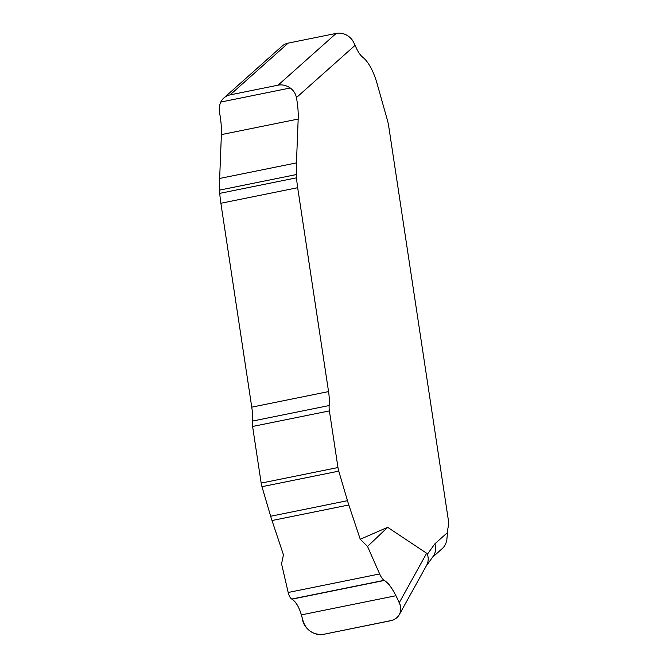 <?xml version="1.0" encoding="UTF-8"?>
<svg xmlns="http://www.w3.org/2000/svg" width="668" height="668" viewBox="0 0 668 668"><rect width="100%" height="100%" fill="white"/><g stroke="black" fill="none" stroke-linecap="round" stroke-linejoin="round"><path stroke-width="1" d="M426.259 565.963L433.181 556.327C435.695 552.636 436.262 548.47 434.876 543.819L447.51 532.555A15.923 6.137 -101.5 0 1 447.902 528.438L448.595 524.948A5.311 2.046 78.5 0 0 448.587 521.658L389.11 128.891A53.073 20.449 78.5 0 0 387.799 121.593L376.81 82.632A39.804 15.339 78.5 0 0 362.833 57.323A26.536 10.229 -101.5 0 1 355.151 45.282L296.417 97.612A42.46 16.358 -101.5 0 1 298.178 119.054L296.45 162.9L296.567 177.813A53.073 20.449 78.5 0 0 297.678 187.708L328.556 391.598A28.933 11.147 -101.5 0 1 329.165 405.543A11.147 4.292 78.5 0 0 329.399 410.912L337.975 467.542A10.613 4.091 78.5 0 0 338.768 471.132L347.469 500.691A53.073 20.449 78.5 0 0 348.813 504.975L360.244 539.251L387.657 527.328L426.643 553.246L427.37 554.248C428.689 558.197 428.43 561.888 426.618 565.32L399.314 614.627C401.251 610.903 401.243 606.903 399.289 602.653L395.907 595.731C392.083 588.015 388.233 582.922 384.376 580.45L384.158 580.325C382.614 579.315 381.111 577.185 379.649 573.954L367.542 546.449L360.244 539.251M379.649 573.954L288.184 592.483L281.57 563.867L283.449 554.807L272.01 520.531A53.073 20.449 -101.5 0 1 270.665 516.247L261.973 486.688A10.613 4.091 -101.5 0 1 261.171 483.098L252.596 426.468A11.147 4.292 -101.5 0 1 252.362 421.099A28.933 11.147 78.5 0 0 251.761 407.154L220.883 203.264A53.073 20.449 -101.5 0 1 219.764 193.369L219.655 178.456L221.384 134.61A42.46 16.358 78.5 0 0 219.622 113.168C218.862 109.143 219.246 105.435 220.791 102.062A15.923 14.337 -131.7 0 1 223.872 97.979L281.988 46.192A15.923 14.337 48.3 0 1 288.175 43.119L336.179 33.4A15.923 14.337 48.3 0 1 352.687 40.623L355.151 45.282M296.417 97.612C295.607 93.612 293.553 90.405 290.254 87.992A15.923 14.337 -131.7 0 0 278.055 85.178L230.059 94.906A15.923 14.337 -131.7 0 0 223.872 97.979M288.184 592.483C289.002 595.848 290.188 598.035 291.741 599.046L291.958 599.171C295.849 601.634 298.972 606.87 301.343 614.886L303.397 622.083C307.121 631.093 313.893 635.168 323.696 634.299L390.638 620.739C394.563 619.879 397.452 617.85 399.297 614.652M367.542 546.449L387.657 527.328M447.51 532.555L446.758 540.688L445.531 544.295L443.46 547.468L432.38 557.454M291.741 599.046C290.188 598.027 289.002 595.848 288.184 592.483L379.649 573.954C383.106 581.861 386.521 580.434 390.162 586.12C394.028 591.564 397.418 598.044 400.349 605.55C401.66 612.765 398.913 617.7 392.108 620.363L325.166 633.999C315.187 637.305 303.122 628.396 302.37 618.485C299.907 608.473 296.367 601.993 291.741 599.046L384.158 580.325M347.469 500.691L270.665 516.247M348.813 504.975L272.01 520.531M338.768 471.132L261.973 486.688M337.975 467.542L261.171 483.098M329.399 410.912L252.596 426.468M329.165 405.543L252.362 421.099M328.556 391.598L251.761 407.154M297.678 187.708L220.883 203.264M296.567 177.813L219.764 193.369M296.4 174.557L219.597 190.113M296.45 162.9L219.655 178.456M298.178 119.054L221.384 134.61M290.254 87.992L220.791 102.062M395.907 595.731L301.343 614.886M384.376 580.45L291.958 599.171M427.37 554.248L434.876 543.819M399.289 602.653L426.643 553.246M278.055 85.178L336.179 33.4M288.175 43.119L230.059 94.906"/></g></svg>
